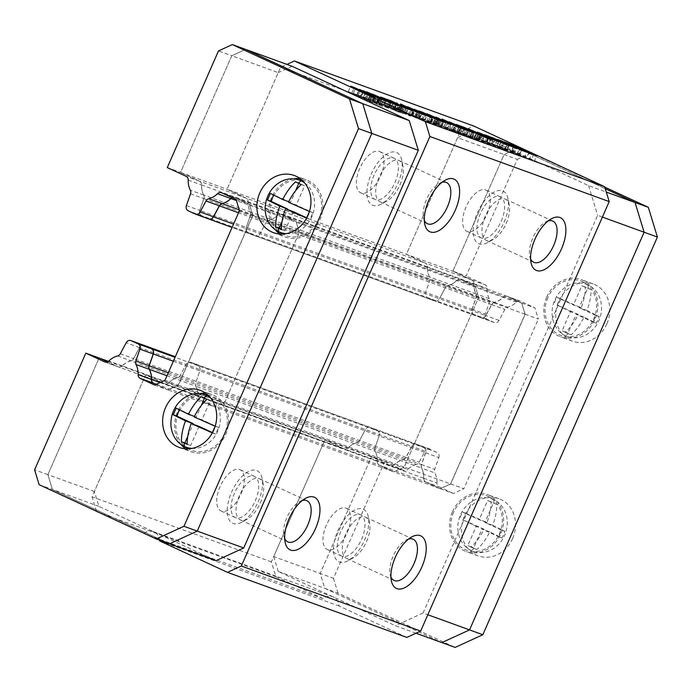 <?xml version="1.0" encoding="UTF-8"?>
<svg xmlns="http://www.w3.org/2000/svg" width="692" height="692" viewBox="0 0 692 692"><rect width="100%" height="100%" fill="white"/><g stroke="black" fill="none" stroke-linecap="round" stroke-linejoin="round"><path stroke-width="0.52" stroke-dasharray="3.46 2.59" d="M473.933 283.781A4.342 3.797 -70.1 0 0 471.823 279.992L452.862 271.203L227.045 189.271L246.006 198.059A4.342 3.797 109.9 0 1 248.117 201.856L427.44 266.913A4.342 3.797 -70.1 0 0 425.329 263.124A4.342 3.797 109.9 0 1 427.44 266.913L473.933 283.781A20.284 17.707 -70.1 0 0 476.053 293.875L429.559 277.008A20.284 17.707 109.9 0 1 427.44 266.913A20.284 17.707 -70.1 0 0 429.559 277.008A4.342 3.797 109.9 0 1 429.741 280.597L425.606 292.387A4.342 3.797 -70.1 0 0 427.448 297.603A4.342 3.797 109.9 0 1 425.606 292.387L429.741 280.597A4.342 3.797 -70.1 0 0 429.559 277.008L250.236 211.951A20.284 17.707 109.9 0 1 248.117 201.856A20.284 17.707 -70.1 0 0 250.236 211.951A4.342 3.797 109.9 0 1 250.417 215.541A4.342 3.797 -70.1 0 0 250.236 211.951L203.751 195.075A20.284 17.707 109.9 0 1 201.623 184.98L248.117 201.856A4.342 3.797 -70.1 0 0 246.006 198.059L227.045 189.271L180.551 172.403L231.759 55.749L278.253 72.617L227.045 189.271L280.58 67.314L286.938 64.399M108.41 361.371L145.579 374.856L164.54 383.645A4.342 3.797 -70.1 0 0 164.8 383.749A4.342 3.797 -70.1 0 0 168.71 382.754A20.284 17.707 109.9 0 1 177.472 377.711A4.342 3.797 -70.1 0 0 180.214 375.471A4.342 3.797 109.9 0 1 177.472 377.711L356.795 442.776A20.284 17.707 -70.1 0 0 348.033 447.819A4.342 3.797 109.9 0 1 344.123 448.814A4.342 3.797 -70.1 0 0 348.033 447.819A20.284 17.707 109.9 0 1 356.795 442.776A4.342 3.797 -70.1 0 0 359.537 440.536L365.393 429.55L359.537 440.536A4.342 3.797 109.9 0 1 356.795 442.776L403.289 459.644A20.284 17.707 -70.1 0 0 394.518 464.687A4.342 3.797 -70.1 0 1 390.617 465.681A4.342 3.797 -70.1 0 1 390.357 465.578L371.396 456.789L320.188 573.434L273.695 556.567L324.903 439.922L384.683 461.607L333.475 578.261L320.188 573.434L324.721 588.304L441.859 642.6L324.721 588.304L320.188 573.434L371.396 456.789L390.236 465.517A4.342 3.797 -70.1 0 0 390.504 465.629A4.342 3.797 -70.1 0 0 394.405 464.635A20.284 17.707 109.9 0 1 403.177 459.592A4.342 3.797 -70.1 0 0 405.91 457.351L411.775 446.366A4.342 3.797 109.9 0 1 416.532 444.221A4.342 3.797 109.9 0 1 416.8 444.325L423.703 447.534A4.342 3.797 109.9 0 1 425.545 452.75L421.411 464.531A4.342 3.797 -70.1 0 0 421.592 468.121A20.284 17.707 109.9 0 1 423.712 478.215A4.342 3.797 -70.1 0 0 425.822 482.013L440.19 488.673L450.57 483.907L525.055 314.237L521.656 303.087L507.288 296.427A4.342 3.797 -70.1 0 0 507.028 296.323A4.342 3.797 -70.1 0 0 503.119 297.309A20.284 17.707 109.9 0 1 494.356 302.361A4.342 3.797 -70.1 0 0 491.614 304.601L485.758 315.578A4.342 3.797 109.9 0 1 480.992 317.732A4.342 3.797 109.9 0 1 480.732 317.619L473.821 314.419A4.342 3.797 109.9 0 1 471.987 309.194L476.122 297.413A4.342 3.797 -70.1 0 0 475.94 293.823A20.284 17.707 109.9 0 1 473.821 283.729A4.342 3.797 -70.1 0 0 471.702 279.94L452.862 271.203L504.07 154.55L517.91 148.2L504.07 154.55L457.576 137.682L471.416 131.333L588.563 185.629L606.304 192.065M604.799 187.143L531.197 153.027L517.91 148.2L605.275 188.7L517.91 148.2L471.416 131.333M403.289 459.644A4.342 3.797 -70.1 0 0 406.022 457.403L411.887 446.418L365.393 429.55A4.342 3.797 109.9 0 1 370.159 427.405A4.342 3.797 109.9 0 1 370.419 427.509A4.342 3.797 -70.1 0 0 370.159 427.405A4.342 3.797 -70.1 0 0 365.393 429.55L186.07 364.485A4.342 3.797 109.9 0 1 190.836 362.34A4.342 3.797 -70.1 0 0 186.07 364.485L180.214 375.471L186.07 364.485L139.576 347.618A4.342 3.797 109.9 0 1 144.343 345.472A4.342 3.797 109.9 0 1 144.602 345.585M416.645 444.273L191.096 362.452A4.342 3.797 -70.1 0 0 190.836 362.34A4.342 3.797 109.9 0 1 191.096 362.452L198.007 365.653L191.096 362.452L370.419 427.509L377.33 430.718L370.419 427.509L416.913 444.385A4.342 3.797 -70.1 0 0 416.645 444.273A4.342 3.797 -70.1 0 0 411.887 446.418M416.913 444.385L423.824 447.586L377.33 430.718A4.342 3.797 109.9 0 1 379.164 435.934A4.342 3.797 -70.1 0 0 377.33 430.718L198.007 365.653A4.342 3.797 109.9 0 1 199.841 370.869A4.342 3.797 -70.1 0 0 198.007 365.653L175.059 357.323M173.337 361.259L199.841 370.869L195.706 382.659L199.841 370.869L379.164 435.934L375.038 447.715A4.342 3.797 -70.1 0 0 375.211 451.305A4.342 3.797 109.9 0 1 375.038 447.715L379.164 435.934L425.658 452.802A4.342 3.797 -70.1 0 0 423.824 447.586M425.658 452.802L421.523 464.591A4.342 3.797 -70.1 0 0 421.705 468.181L375.211 451.305A20.284 17.707 109.9 0 1 377.33 461.4A20.284 17.707 -70.1 0 0 375.211 451.305L195.888 386.248A20.284 17.707 109.9 0 1 198.007 396.343A20.284 17.707 -70.1 0 0 195.888 386.248A4.342 3.797 109.9 0 1 195.706 382.659A4.342 3.797 -70.1 0 0 195.888 386.248L166.971 375.756M160.034 382.564L198.007 396.343A4.342 3.797 -70.1 0 0 200.126 400.132A4.342 3.797 109.9 0 1 198.007 396.343L377.33 461.4A4.342 3.797 -70.1 0 0 379.45 465.197L393.809 471.858L379.45 465.197A4.342 3.797 109.9 0 1 377.33 461.4L423.824 478.276A20.284 17.707 -70.1 0 0 421.705 468.181M423.824 478.276A4.342 3.797 -70.1 0 0 425.935 482.064L440.302 488.725L450.682 483.967L525.167 314.289L521.768 303.139L507.4 296.479A4.342 3.797 -70.1 0 0 507.141 296.375A4.342 3.797 -70.1 0 0 503.24 297.37L456.746 280.502A20.284 17.707 109.9 0 1 447.975 285.545A20.284 17.707 -70.1 0 0 456.746 280.502A4.342 3.797 109.9 0 1 460.647 279.507A4.342 3.797 109.9 0 1 460.915 279.611L475.274 286.272L460.915 279.611A4.342 3.797 -70.1 0 0 460.647 279.507A4.342 3.797 -70.1 0 0 456.746 280.502L277.423 215.437A20.284 17.707 109.9 0 1 268.652 220.48A20.284 17.707 -70.1 0 0 277.423 215.437A4.342 3.797 109.9 0 1 281.324 214.442A4.342 3.797 -70.1 0 0 277.423 215.437L236.396 200.55M239.216 209.806L268.652 220.48A4.342 3.797 -70.1 0 0 265.918 222.72A4.342 3.797 109.9 0 1 268.652 220.48L447.975 285.545A4.342 3.797 -70.1 0 0 445.241 287.786L439.377 298.771L445.241 287.786A4.342 3.797 109.9 0 1 447.975 285.545L494.469 302.413A20.284 17.707 -70.1 0 0 503.24 297.37M494.469 302.413A4.342 3.797 -70.1 0 0 491.735 304.653L485.871 315.638L439.377 298.771A4.342 3.797 109.9 0 1 434.619 300.916A4.342 3.797 109.9 0 1 434.351 300.804A4.342 3.797 -70.1 0 0 434.619 300.916A4.342 3.797 -70.1 0 0 439.377 298.771L260.054 233.706A4.342 3.797 109.9 0 1 255.296 235.851A4.342 3.797 -70.1 0 0 260.054 233.706L265.918 222.72L260.054 233.706L233.55 224.087M480.845 317.671L473.933 314.471L248.125 232.538A4.342 3.797 109.9 0 1 246.283 227.322L250.417 215.541L246.283 227.322A4.342 3.797 -70.1 0 0 248.125 232.538L201.631 215.67L208.543 218.871L255.028 235.747A4.342 3.797 -70.1 0 0 255.296 235.851A4.342 3.797 109.9 0 1 255.028 235.747L248.125 232.538L255.028 235.747L434.351 300.804L427.448 297.603L434.351 300.804L480.845 317.671A4.342 3.797 -70.1 0 0 481.113 317.784A4.342 3.797 -70.1 0 0 485.871 315.638M203.751 195.075A4.342 3.797 109.9 0 1 203.924 198.665L199.789 210.454L472.1 309.255A4.342 3.797 -70.1 0 0 473.933 314.471M472.1 309.255L476.234 297.465A4.342 3.797 -70.1 0 0 476.053 293.875M525.167 314.289L478.674 297.422L404.197 467.1L450.682 483.967M415.996 633.215L395.374 625.732L278.227 571.436L338.007 593.122L455.146 647.418M602.395 217.089L597.629 215.359L423.054 613.034L427.829 614.764M208.69 218.931A4.342 3.797 109.9 0 1 208.422 218.819L201.519 215.619A4.342 3.797 109.9 0 1 199.677 210.394L203.811 198.613A4.342 3.797 -70.1 0 0 203.63 195.023A20.284 17.707 109.9 0 1 201.51 184.928A4.342 3.797 -70.1 0 0 199.4 181.14L180.551 172.403L199.512 181.192L425.329 263.124L406.368 254.336L457.576 137.682M252.865 215.489L299.351 232.356L295.951 221.206L299.351 232.356L478.674 297.422L475.274 286.272L295.951 221.206L281.592 214.555A4.342 3.797 -70.1 0 0 281.324 214.442A4.342 3.797 109.9 0 1 281.592 214.555L295.951 221.206L249.466 204.339L252.865 215.489L178.38 385.167L224.865 402.035L299.351 232.356L224.865 402.035L214.485 406.792L224.865 402.035L404.197 467.1L478.674 297.422L475.274 286.272L521.768 303.139M178.38 385.167L168 389.925L214.485 406.792L200.126 400.132L214.485 406.792L393.809 471.858L404.197 467.1L393.809 471.858L440.302 488.725M390.617 465.681L344.123 448.814A4.342 3.797 109.9 0 1 343.863 448.701A4.342 3.797 -70.1 0 0 344.123 448.814L164.8 383.749A4.342 3.797 109.9 0 1 164.54 383.645L145.579 374.856L94.371 491.51L98.904 506.371L216.051 560.667M406.827 637.418L338.985 605.976A11.591 10.12 -70.1 0 0 332.653 596.694A11.591 10.12 -70.1 0 0 323.069 598.597L275.9 576.739L271.368 561.869L324.903 439.922L343.863 448.701L118.047 366.777L107.528 361.899L117.934 366.717A4.342 3.797 -70.1 0 0 118.194 366.829A4.342 3.797 -70.1 0 0 122.103 365.834A20.284 17.707 109.9 0 1 130.866 360.792A4.342 3.797 -70.1 0 0 133.608 358.551L139.464 347.566A4.342 3.797 109.9 0 1 143.953 345.334M278.227 571.436L273.695 556.567M423.054 613.034L395.374 625.732M588.563 185.629L597.629 215.359M394.518 464.687L122.216 365.886A20.284 17.707 109.9 0 1 130.978 360.843L177.472 377.711A20.284 17.707 -70.1 0 0 168.71 382.754A4.342 3.797 109.9 0 1 164.8 383.749L118.315 366.881A4.342 3.797 109.9 0 1 118.047 366.777M292.093 66.268L278.253 72.617M94.371 491.51L47.886 474.643L52.419 489.503L169.557 543.8L52.419 489.503L98.904 506.371M39.133 484.685L52.419 489.503L47.886 474.643L99.094 357.989L47.886 474.643L34.6 469.816M122.216 365.886A4.342 3.797 109.9 0 1 118.315 366.881M245.608 49.4L231.759 55.749L245.608 49.4M199.512 181.192A4.342 3.797 109.9 0 1 201.623 184.98M201.631 215.67A4.342 3.797 109.9 0 1 199.789 210.454M232.218 197.687A4.342 3.797 109.9 0 1 234.83 197.575A4.342 3.797 109.9 0 1 235.098 197.678L249.466 204.339M168 389.925L156.046 384.389L167.879 389.873L178.259 385.115L252.744 215.437L249.345 204.287L234.986 197.627A4.342 3.797 -70.1 0 0 234.718 197.523A4.342 3.797 -70.1 0 0 232.105 197.635M139.576 347.618L133.72 358.603A4.342 3.797 109.9 0 1 130.978 360.843M452.456 511.769A30.422 26.555 109.9 0 1 486.952 494.356A30.422 26.555 109.9 0 1 500.688 534.129A30.422 26.555 109.9 0 1 466.2 551.55A30.422 26.555 109.9 0 1 452.456 511.769M512.642 538.462A30.422 26.555 -70.1 0 0 498.906 498.69A30.422 26.555 -70.1 0 0 464.41 516.111A30.422 26.555 -70.1 0 0 478.155 555.884A30.422 26.555 -70.1 0 0 512.642 538.462M546.723 297.024A30.422 26.555 109.9 0 1 581.219 279.603A30.422 26.555 109.9 0 1 594.956 319.384A30.422 26.555 109.9 0 1 560.468 336.805A30.422 26.555 109.9 0 1 546.723 297.024M606.91 323.718A30.422 26.555 -70.1 0 0 593.174 283.945A30.422 26.555 -70.1 0 0 558.678 301.366A30.422 26.555 -70.1 0 0 572.422 341.139A30.422 26.555 -70.1 0 0 606.91 323.718M452.862 271.203L504.07 154.55L517.348 159.368L466.148 276.022L452.862 271.203M521.656 303.087L534.933 307.905L520.574 301.245A4.342 3.797 -70.1 0 0 520.306 301.141A4.342 3.797 -70.1 0 0 516.405 302.136A20.284 17.707 109.9 0 1 507.643 307.179A4.342 3.797 -70.1 0 0 504.901 309.419L499.044 320.405A4.342 3.797 109.9 0 1 494.278 322.55A4.342 3.797 109.9 0 1 494.019 322.437L487.107 319.237A4.342 3.797 109.9 0 1 485.265 314.021L489.4 302.231A4.342 3.797 -70.1 0 0 489.218 298.641A20.284 17.707 109.9 0 1 487.099 288.547A4.342 3.797 -70.1 0 0 484.988 284.758L466.148 276.022M525.055 314.237L538.333 319.055L534.933 307.905M450.57 483.907L463.856 488.734L538.333 319.055M440.19 488.673L453.468 493.491L463.856 488.734M423.712 478.215L436.989 483.042A4.342 3.797 -70.1 0 0 439.109 486.831L453.468 493.491M436.989 483.042A20.284 17.707 -70.1 0 0 434.87 472.947L421.592 468.121M425.545 452.75L438.832 457.568L434.697 469.358A4.342 3.797 -70.1 0 0 434.87 472.947M438.832 457.568A4.342 3.797 -70.1 0 0 436.989 452.352L423.703 447.534M416.8 444.325L436.989 452.352M430.078 449.151A4.342 3.797 -70.1 0 0 429.818 449.039A4.342 3.797 -70.1 0 0 425.052 451.184L411.775 446.366M403.177 459.592L416.454 464.41A4.342 3.797 -70.1 0 0 419.196 462.169L425.052 451.184M416.454 464.41A20.284 17.707 -70.1 0 0 407.692 469.453L394.405 464.635M384.683 461.607L403.522 470.344A4.342 3.797 -70.1 0 0 403.791 470.448A4.342 3.797 -70.1 0 0 407.692 469.453M333.475 578.261L338.007 593.122M531.197 153.027L517.348 159.368M185.56 448.788A30.422 26.555 -70.1 0 0 191.234 451.781A30.422 26.555 -70.1 0 0 225.73 434.368A30.422 26.555 -70.1 0 0 211.986 394.587A30.422 26.555 -70.1 0 0 205.706 393.255M199.339 393.627A30.422 26.555 -70.1 0 0 177.498 412.008A30.422 26.555 -70.1 0 0 180.915 444.411M279.827 234.034A30.422 26.555 -70.1 0 0 285.502 237.036A30.422 26.555 -70.1 0 0 319.998 219.615A30.422 26.555 -70.1 0 0 306.253 179.842A30.422 26.555 -70.1 0 0 299.973 178.501M293.607 178.882A30.422 26.555 -70.1 0 0 271.757 197.263A30.422 26.555 -70.1 0 0 275.182 229.666M167.274 167.585L180.551 172.403L231.759 55.749L218.482 50.931M236.067 199.469L249.345 204.287M239.467 210.619L252.744 215.437M164.981 380.289L178.259 385.115M154.601 385.055L167.879 389.873M493.733 499.65A27.836 24.298 -70.1 0 0 460.483 514.891A27.836 24.298 -70.1 0 0 471.373 550.59A27.836 24.298 -70.1 0 0 476.753 552.259A27.836 24.298 -70.1 0 0 504.615 535.348A27.836 24.298 -70.1 0 0 495.507 500.576A27.836 24.298 -70.1 0 0 493.733 499.65A36.226 17.62 -65.1 0 1 493.993 503.145L491.009 501.778C491.13 508.136 489.772 515.073 486.943 522.581L465.915 513.274L463.009 519.908L484.037 529.207C480.395 536.421 476.131 542.303 471.226 546.844L476.97 549.509C481.874 544.967 486.139 539.094 489.78 531.871L502.055 538.004L504.961 531.378L492.687 525.245C495.515 517.737 496.865 510.8 496.752 504.433L493.993 503.145M453.606 512.305A28.977 25.293 -70.1 0 0 470.534 551.204A28.977 25.293 -70.1 0 0 499.546 533.593A28.977 25.293 -70.1 0 0 490.057 497.401A28.977 25.293 -70.1 0 0 453.606 512.305M504.961 531.378L501.536 530.133L498.629 536.758L502.055 538.004M489.78 531.871L481.978 529.043L498.629 536.758M476.97 549.509L473.536 548.263L481.978 529.043M471.226 546.844L467.792 545.599L473.536 548.263M484.037 529.207L476.234 526.378L467.792 545.599M463.009 519.908L476.234 526.378M465.915 513.274L462.49 512.037L459.583 518.663M486.943 522.581L479.141 519.753L462.49 512.037M491.009 501.778L487.583 500.532L479.141 519.753M487.583 500.532L496.752 504.433M492.687 525.245L484.884 522.417L493.318 503.188M501.536 530.133L484.884 522.417M588.001 284.905A27.836 24.298 -70.1 0 0 554.75 300.146A27.836 24.298 -70.1 0 0 565.641 335.845A27.836 24.298 -70.1 0 0 571.021 337.514A27.836 24.298 -70.1 0 0 598.883 320.604A27.836 24.298 -70.1 0 0 589.774 285.831A27.836 24.298 -70.1 0 0 588.001 284.905A36.226 17.62 -65.1 0 1 588.261 288.4L585.276 287.024C585.397 293.391 584.039 300.328 581.211 307.836L560.183 298.529L557.276 305.155L578.304 314.462C574.663 321.676 570.398 327.558 565.494 332.099L571.237 334.755C576.142 330.222 580.406 324.34 584.048 317.126L596.322 323.259L599.229 316.625L586.954 310.5C589.783 302.992 591.132 296.055 591.02 289.688L588.261 288.4M547.874 297.56A28.977 25.293 -70.1 0 0 564.802 336.45A28.977 25.293 -70.1 0 0 593.814 318.848A28.977 25.293 -70.1 0 0 584.325 282.656A28.977 25.293 -70.1 0 0 547.874 297.56M599.229 316.625L595.803 315.388L592.897 322.014L596.322 323.259M584.048 317.126L576.246 314.298L592.897 322.014M571.237 334.755L567.803 333.518L576.246 314.298M565.494 332.099L562.06 330.854L567.803 333.518M578.304 314.462L570.502 311.634L562.06 330.854M557.276 305.155L570.502 311.634M560.183 298.529L556.757 297.283L553.851 303.918M581.211 307.836L573.409 305.008L556.757 297.283M585.276 287.024L581.851 285.787L573.409 305.008M581.851 285.787L591.02 289.688M586.954 310.5L579.152 307.663L587.586 288.443M595.803 315.388L579.152 307.663M304.618 182.878A27.836 24.298 109.9 0 1 311.962 216.501A27.836 24.298 109.9 0 1 286.194 233.662M302.093 180.223A28.977 25.293 109.9 0 1 318.848 219.087A28.977 25.293 109.9 0 1 282.552 234.078M282.397 233.991A28.977 25.293 109.9 0 1 272.907 197.791A28.977 25.293 109.9 0 1 301.911 180.188M306.53 218.11L309.964 219.355L312.87 212.729L309.445 211.484M288.417 202.176L296.219 205.014L312.87 212.729M301.228 184.548L304.653 185.793L296.219 205.014M295.484 181.884L304.653 185.793M288.659 201.692L290.476 202.349L295.588 190.707M270.399 193.388L290.476 202.349M273.608 195.118L273.824 194.634M282.025 221.604L287.344 209.477M281.436 229.268L284.87 230.86L281.445 229.614M293.313 211.64L284.87 230.86M309.964 219.355L306.642 217.816M210.351 397.623A27.836 24.298 109.9 0 1 217.695 431.246A27.836 24.298 109.9 0 1 191.926 448.407M207.825 394.968A28.977 25.293 109.9 0 1 224.58 433.832A28.977 25.293 109.9 0 1 188.285 448.831M188.129 448.736A28.977 25.293 109.9 0 1 178.64 412.544A28.977 25.293 109.9 0 1 207.643 394.933M212.262 432.863L215.696 434.1L218.603 427.474L215.177 426.229M194.149 416.93L201.952 419.759L218.603 427.474M206.96 399.293L210.385 400.538L201.952 419.759M201.216 396.628L210.385 400.538M194.391 416.437L196.208 417.094L201.32 405.46M176.131 408.133L196.208 417.094M179.349 409.863L179.557 409.379M187.757 436.349L193.085 424.222M187.169 444.013L190.603 445.605L187.177 444.359M199.045 426.384L190.603 445.605M215.696 434.1L212.375 432.561M548.211 220.904A22.698 11.037 114.9 0 0 545.616 222.002A22.698 11.037 114.9 0 0 532.857 237.918A22.698 11.037 114.9 0 0 529.752 256.222A22.698 11.037 114.9 0 0 530.591 258.912M408.557 539.042A22.698 11.037 114.9 0 0 405.962 540.141A22.698 11.037 114.9 0 0 393.194 556.065A22.698 11.037 114.9 0 0 390.098 574.369A22.698 11.037 114.9 0 0 390.937 577.059M441.946 182.342A22.698 11.037 114.9 0 0 439.351 183.441A22.698 11.037 114.9 0 0 426.583 199.365A22.698 11.037 114.9 0 0 423.487 217.669A22.698 11.037 114.9 0 0 424.326 220.359M302.292 500.489A22.698 11.037 114.9 0 0 299.697 501.588A22.698 11.037 114.9 0 0 286.929 517.504A22.698 11.037 114.9 0 0 283.832 535.807A22.698 11.037 114.9 0 0 284.672 538.497M506.189 223.464A22.698 11.037 114.9 0 0 509.286 205.161A22.698 11.037 114.9 0 0 505.333 199.097A22.698 11.037 114.9 0 0 485.377 215.913A22.698 11.037 114.9 0 0 486.242 240.288A22.698 11.037 114.9 0 0 493.431 239.38A22.698 11.037 114.9 0 0 506.189 223.464M366.535 541.611A22.698 11.037 114.9 0 0 369.632 523.308A22.698 11.037 114.9 0 0 365.679 517.235A22.698 11.037 114.9 0 0 345.723 534.06A22.698 11.037 114.9 0 0 346.58 558.427A22.698 11.037 114.9 0 0 353.776 557.527A22.698 11.037 114.9 0 0 366.535 541.611M399.924 184.911A22.698 11.037 114.9 0 0 403.021 166.608A22.698 11.037 114.9 0 0 399.068 160.535A22.698 11.037 114.9 0 0 379.112 177.36A22.698 11.037 114.9 0 0 379.969 201.727A22.698 11.037 114.9 0 0 387.165 200.827A22.698 11.037 114.9 0 0 399.924 184.911M260.27 503.049A22.698 11.037 114.9 0 0 263.367 484.746A22.698 11.037 114.9 0 0 259.413 478.682A22.698 11.037 114.9 0 0 239.458 495.498A22.698 11.037 114.9 0 0 240.314 519.874A22.698 11.037 114.9 0 0 247.511 518.974A22.698 11.037 114.9 0 0 260.27 503.049M504.096 222.201A28.977 14.091 114.9 0 0 508.049 198.846A28.977 14.091 114.9 0 0 495.187 191.563A28.977 14.091 114.9 0 0 477.532 212.565A28.977 14.091 114.9 0 0 474.167 238.152A28.977 14.091 114.9 0 0 487.808 242.52A28.977 14.091 114.9 0 0 504.096 222.201M364.442 540.348A28.977 14.091 114.9 0 0 368.395 516.985A28.977 14.091 114.9 0 0 355.532 509.701A28.977 14.091 114.9 0 0 337.869 530.712A28.977 14.091 114.9 0 0 334.504 556.29A28.977 14.091 114.9 0 0 348.154 560.667A28.977 14.091 114.9 0 0 364.442 540.348M397.831 183.648A28.977 14.091 114.9 0 0 401.784 160.285A28.977 14.091 114.9 0 0 388.921 153.001A28.977 14.091 114.9 0 0 371.267 174.012A28.977 14.091 114.9 0 0 367.893 199.59A28.977 14.091 114.9 0 0 381.543 203.967A28.977 14.091 114.9 0 0 397.831 183.648M258.177 501.795A28.977 14.091 114.9 0 0 262.13 478.432A28.977 14.091 114.9 0 0 249.258 471.148A28.977 14.091 114.9 0 0 231.604 492.15A28.977 14.091 114.9 0 0 228.239 517.737A28.977 14.091 114.9 0 0 241.88 522.105A28.977 14.091 114.9 0 0 258.177 501.795M486.865 214.503A22.698 11.037 114.9 0 0 486 190.136A22.698 11.037 114.9 0 0 466.045 206.951A22.698 11.037 114.9 0 0 466.91 231.327A22.698 11.037 114.9 0 0 486.865 214.503M501.216 221.163A22.698 11.037 114.9 0 0 500.359 196.787A22.698 11.037 114.9 0 0 480.404 213.612A22.698 11.037 114.9 0 0 481.269 237.979A22.698 11.037 114.9 0 0 501.216 221.163M347.211 532.65A22.698 11.037 114.9 0 0 346.346 508.283A22.698 11.037 114.9 0 0 326.39 525.098A22.698 11.037 114.9 0 0 327.255 549.474A22.698 11.037 114.9 0 0 347.211 532.65M361.561 539.302A22.698 11.037 114.9 0 0 360.705 514.934A22.698 11.037 114.9 0 0 340.749 531.75A22.698 11.037 114.9 0 0 341.614 556.126A22.698 11.037 114.9 0 0 361.561 539.302M380.6 175.95A22.698 11.037 114.9 0 0 379.735 151.583A22.698 11.037 114.9 0 0 359.779 168.398A22.698 11.037 114.9 0 0 360.644 192.774A22.698 11.037 114.9 0 0 380.6 175.95M394.95 182.601A22.698 11.037 114.9 0 0 394.094 158.234A22.698 11.037 114.9 0 0 374.138 175.05A22.698 11.037 114.9 0 0 375.003 199.426A22.698 11.037 114.9 0 0 394.95 182.601M240.946 494.097A22.698 11.037 114.9 0 0 240.081 469.721A22.698 11.037 114.9 0 0 220.125 486.545A22.698 11.037 114.9 0 0 220.99 510.912A22.698 11.037 114.9 0 0 240.946 494.097M255.296 500.748A22.698 11.037 114.9 0 0 254.44 476.373A22.698 11.037 114.9 0 0 234.484 493.197A22.698 11.037 114.9 0 0 235.341 517.564A22.698 11.037 114.9 0 0 255.296 500.748M471.823 279.992L425.329 263.124L406.368 254.336L459.903 132.38L473.752 126.03M96.448 511.25L92.045 496.813L145.579 374.856L324.903 439.922L343.863 448.701L390.357 465.578M144.04 533.307A11.591 10.12 109.9 0 1 153.33 531.629A11.591 10.12 109.9 0 1 159.601 540.184M271.368 561.869L92.045 496.813M323.069 598.597L147.361 534.847M96.577 511.673L275.9 576.739M159.662 540.91L338.985 605.976M280.58 67.314L459.903 132.38M480.161 139.819L472.247 136.436L480.161 139.819L482.488 134.516M477.368 138.807L479.694 133.504M472.247 136.436L474.574 131.134M475.032 137.448L477.255 132.38M521.543 150.302L519.303 155.406L501.925 147.206L504.252 141.903M501.925 147.206L505.843 148.624L508.014 143.677M505.843 148.624L517.149 153.788L519.407 148.65M517.149 153.788L507.504 149.23L509.831 143.927M507.504 149.23L511.596 150.718L513.767 145.778M511.596 150.718L534.311 161.08L536.637 155.778M534.311 161.08L531.248 159.973L533.584 154.671M531.248 159.973L517.85 153.858L520.012 148.927M517.85 153.858L529.389 159.29L531.716 153.987M529.389 159.29L526.335 158.183L528.662 152.88M526.335 158.183L513.135 152.154L515.341 147.136M513.135 152.154L524.597 157.551L526.923 152.249M524.597 157.551L518.697 155.415L521.033 150.112M518.697 155.415L500.584 147.595L512.045 153.001L506.146 150.865L508.473 145.562M506.146 150.865L492.747 144.749L494.91 139.819M492.747 144.749L504.286 150.181L506.613 144.879M504.286 150.181L501.233 149.074L503.56 143.772M501.233 149.074L488.033 143.045L490.239 138.028M488.033 143.045L499.486 148.443L501.821 143.14M499.486 148.443L496.311 147.292L498.638 141.99M496.311 147.292L476.823 138.097L479.149 132.795M476.823 138.097L480.741 139.516L482.912 134.568M480.741 139.516L492.047 144.68L494.304 139.542M492.047 144.68L482.402 140.121L484.729 134.819M512.045 153.001L514.372 147.699M482.402 140.121L486.493 141.609L488.656 136.67M486.493 141.609L506.752 150.847L489.374 142.647L491.701 137.345M508.992 145.744L506.752 150.847M505.298 149.308L507.461 144.377M516.837 154.74L519.164 149.437M513.784 153.633L516.111 148.33M500.584 147.595L502.79 142.578M489.374 142.647L493.292 144.074L495.463 139.127M493.292 144.074L504.598 149.23L506.855 144.1M504.598 149.23L494.953 144.671L497.28 139.369M494.953 144.671L499.044 146.159L501.216 141.229M499.044 146.159L519.303 155.406M373.057 102.572L367.435 100.565L348.301 91.465L373.057 102.572L375.384 97.269M369.398 101.248L371.725 95.946M366.405 99.856L368.654 94.743M370.22 95.384L367.893 100.686L367.435 100.565L369.762 95.262M363.3 92.105L360.973 97.408L359.901 97.07L362.227 91.768M348.301 91.465L350.628 86.163M351.96 92.789L354.148 87.797M378.29 104.466L353.353 93.299L378.29 104.466L380.617 99.164M374.45 103.082L376.785 97.78M353.353 93.299L355.679 87.996M357.184 94.692L359.373 89.709M382.814 106.568L375.661 103.636L382.814 106.568L385.141 101.266M378.974 105.175L381.301 99.873M375.661 103.636L377.988 98.333M379.493 105.028L381.699 100.011M366.146 98.454L358.231 95.072L366.146 98.454L368.473 93.152M363.361 97.442L365.687 92.14M358.231 95.072L360.558 89.77M361.025 96.084L363.248 91.015M376.24 103.03L368.196 99.319C363.767 97.269 362.85 96.716 365.445 97.659L385.098 106.343C389.319 108.307 390.115 108.8 387.485 107.84L376.24 103.03L378.567 97.728M379.553 104.233L381.759 99.198M380.773 104.795L382.987 99.752M386.274 100.876L383.948 106.179L385.98 101.032M382.961 105.686L385.288 100.383M372.201 101.127L374.528 95.825M368.196 99.319L370.523 94.017M366.267 91.898L363.94 97.2L365.445 97.659L367.634 92.659M377.451 102.797L379.778 97.494M374.311 101.663L376.638 96.361M371.483 94.077L369.156 99.38L371.768 94.164M370.471 100.02L372.677 95.003M372.555 100.971L374.77 95.928M376.889 102.762L379.095 97.736M385.098 106.343L387.209 101.534M391.369 103.004L389.042 108.307L387.485 107.84L389.812 102.537M399.128 112.303L370.263 99.432L399.128 112.303L401.464 107.001M395.469 110.98L397.796 105.677M392.156 109.44L394.483 104.137M390.937 108.999L393.264 103.696M387.615 107.459L389.951 102.156M388.843 107.9L391.118 102.701M373.576 100.971L375.903 95.669M370.263 99.432L372.59 94.129M392.502 109.232L394.691 104.233M393.194 109.483L395.366 104.544M396.516 111.023L398.843 105.72M395.815 110.772L398.021 105.755M403.22 113.514L397.589 111.507L378.455 102.407L403.22 113.514L405.547 108.212M399.561 112.19L401.888 106.888M396.568 110.798L398.808 105.686M400.383 106.326L398.056 111.628L397.589 111.507L399.924 106.205M393.454 103.047L391.127 108.35L390.054 108.013L392.381 102.71M378.455 102.407L380.782 97.105M382.114 103.731L384.311 98.74M403.566 113.047L406.057 113.869C410.693 116.014 411.671 116.611 409.007 115.642L383.515 104.241L396.473 109.422L405.599 114.042L403.566 113.047L405.893 107.744M401.351 112.017L403.678 106.715M404.664 113.22L406.87 108.194M406.057 113.869L408.15 109.111M412.83 110.798L410.503 116.1L409.007 115.642L411.333 110.339M383.515 104.241L385.842 98.939M387.174 105.573L389.362 100.574M391.188 101.032L388.93 106.179L391.3 101.465M403.522 106.421L400.919 111.732L402.9 106.43M402.303 112.58L404.509 107.554M408.142 108.808L405.815 114.111L407.822 108.973M393.393 102.018L391.067 107.321L397.243 110.236L390.859 107.251L393.186 101.949M392.857 108.203L395.046 103.203M397.243 110.236L399.44 105.236M394.336 108.765L396.663 103.463M422.397 120.469L408.159 114.716L394.622 107.969L422.397 120.469L424.724 115.166M418.677 119.119L421.004 113.817M416.818 118.254L419.067 113.151L416.818 118.254M396.637 102.874L394.31 108.177L395.037 108.393L397.295 103.264M399.543 110.253L401.697 105.34M394.622 107.969L396.948 102.667M398.281 109.293L400.469 104.302M402.727 105.4L400.4 110.703L414.88 117.415L400.236 110.651L402.562 105.348M417.094 112.372L415.044 117.458L417.371 112.156M403.825 112.234L406.152 106.931M412.622 116.308L414.949 111.005M431.747 117.657L429.421 122.96L411.256 115.183C405.434 112.519 403.782 111.62 406.299 112.476L424.594 120.546C429.464 122.795 430.614 123.461 428.045 122.553L430.372 117.251M415.78 117.285L418.106 111.983M419.265 118.548L421.471 113.523M421.644 119.655L423.867 114.595M424.594 120.546L426.549 115.746M412.631 115.365L414.958 110.063M411.922 108.748L409.75 114.094L412.077 108.791M412.008 115.201L414.24 110.123M414.569 116.386L416.895 111.083M411.256 115.183L413.582 109.881M407.242 106.758L404.906 112.061L406.299 112.476L408.488 107.476M441.392 127.363L411.93 114.552L433.875 124.3L420.295 117.588L441.392 127.363L443.719 122.06M437.733 126.039L440.06 120.737M435.848 125.165L438.097 120.053L435.848 125.165M411.93 114.552L414.257 109.249M415.589 115.875L417.778 110.884M436.358 119.05L434.031 124.352L436.081 119.258M416.636 116.256L418.963 110.954M420.295 117.588L422.492 112.588M450.752 124.551L448.425 129.854L430.26 122.077C424.438 119.413 422.786 118.514 425.295 119.37L443.598 127.44C448.468 129.689 449.618 130.355 447.049 129.447L449.376 124.145M434.775 124.179L437.102 118.877M438.261 125.442L440.467 120.417M440.648 126.55L442.871 121.489M445.804 122.475L443.477 127.778L445.553 122.64M431.635 122.259L433.962 116.957M430.926 115.642L428.599 120.944L431.073 115.685M431.012 122.095L433.244 117.017M433.573 123.28L435.899 117.977M430.26 122.077L432.587 116.775M426.237 113.652L423.911 118.955L425.295 119.37L427.492 114.379M443.598 127.44L445.786 122.458M438.494 124.707L430.58 121.316L438.494 124.707L440.821 119.405M435.7 123.695L438.036 118.393M430.58 121.316L432.907 116.014M433.365 122.328L435.597 117.259M463.882 135.528L449.644 129.767L436.107 123.02L463.882 135.528L466.209 130.226M460.163 134.179L462.49 128.876M460.517 128.184L458.191 133.487L460.552 128.202M438.123 117.934L435.796 123.237L436.531 123.444L438.78 118.315M441.038 125.304L443.191 120.399M436.107 123.02L438.434 117.718M439.766 124.352L441.963 119.353M444.221 120.451L441.894 125.754L456.365 132.466L441.73 125.702L444.056 120.399M458.58 127.423L456.53 132.518L458.857 127.216M445.319 127.285L447.646 121.982M454.108 131.368L456.435 126.065M473.622 132.855L471.295 138.158L452.715 130.208C446.937 127.562 445.38 126.697 448.027 127.613L465.759 135.407C471.062 137.855 472.437 138.625 469.877 137.734L472.212 132.431M448.883 121.87L446.556 127.172L448.027 127.613L450.215 122.631M454.004 124.006L451.677 129.309L466.14 136.013L451.513 129.257L453.848 123.955M468.372 130.926L466.296 136.056L468.622 130.753M463.147 134.672L465.361 129.638M464.194 135.052L466.52 129.75M487.929 144.706L453.762 129.733L475.819 139.525L462.308 132.829L487.929 144.706L490.256 139.403M484.27 143.374L486.597 138.071M480.144 135.312L477.817 140.614L478.492 140.701L480.767 135.52M453.762 129.733L456.097 124.43M457.429 131.056L459.618 126.065M478.31 134.274L475.984 139.576L478.034 134.482M458.649 131.497L460.976 126.204M462.308 132.829L464.496 127.83M477.869 139.905L469.825 136.194C465.396 134.144 464.479 133.591 467.074 134.533L486.736 143.218C490.957 145.182 491.744 145.675 489.114 144.715L477.869 139.905L480.196 134.603M481.182 141.107L483.388 136.073M482.411 141.67L484.616 136.627M487.903 137.751L485.576 143.054L487.618 137.907M484.59 142.561L486.917 137.258M473.83 138.002L476.157 132.7M469.825 136.194L472.152 130.892M467.896 128.773L465.569 134.075L467.074 134.533L469.271 129.534M479.08 139.672L481.407 134.369M475.949 138.538L478.276 133.236M473.112 130.952L470.785 136.255L473.406 131.039M472.108 136.895L474.314 131.878M474.184 137.846L476.399 132.803M478.518 139.637L480.724 134.611M486.736 143.218L488.846 138.409M493.007 139.879L490.68 145.182L489.114 144.715L491.441 139.412M507.4 296.479L235.098 197.678M156.349 384.25L425.935 482.064M406.022 457.403L133.72 358.603M203.924 198.665L476.234 297.465M491.735 304.653L238.515 212.781M168.303 372.711L421.523 464.591M471.702 279.94L484.988 284.758M473.821 283.729L487.099 288.547M489.218 298.641L475.94 293.823M476.122 297.413L489.4 302.231M471.987 309.194L485.265 314.021M487.107 319.237L473.821 314.419M480.732 317.619L494.019 322.437M499.044 320.405L485.758 315.578M491.614 304.601L504.901 309.419M494.356 302.361L507.643 307.179M516.405 302.136L503.119 297.309M507.288 296.427L520.574 301.245M425.822 482.013L439.109 486.831M421.411 464.531L434.697 469.358M405.91 457.351L419.196 462.169M390.236 465.517L403.522 470.344M188.233 180.11L201.51 184.928M199.4 181.14L186.113 176.313M203.63 195.023L190.352 190.205M190.525 193.795L203.811 198.613M186.399 205.576L199.677 210.394M201.519 215.619L188.233 210.8M195.144 214.001L208.422 218.819M221.7 192.809L234.986 197.627M139.464 347.566L126.178 342.748M120.322 353.733L133.608 358.551M117.588 355.965L130.866 360.792M122.103 365.834L108.817 361.016M105.184 362.098L117.934 366.717M471.373 550.59A36.226 17.62 114.9 0 0 474.21 548.22M565.641 335.845A36.226 17.62 114.9 0 0 568.478 333.466M511.734 151.228L514.061 145.925M486.632 142.12L488.959 136.817M499.183 146.669L501.51 141.367M356.518 95.271L358.845 89.969M377.477 103.601L379.804 98.299M376.855 103.073L379.181 97.771M376.431 102.329L378.714 97.114M372.927 101.015L375.254 95.712M377.538 102.667L379.865 97.364M371.812 99.994L374.087 94.821M381.828 104.284L384.017 99.285M386.672 106.213L388.999 100.911M394.059 109.128L396.386 103.826M396.473 109.422L398.678 104.414M398.203 110.227L400.236 105.608M400.919 111.732L403.246 106.43M408.159 114.716L410.486 109.414M399.327 110.625L401.663 105.322M402.476 111.715L404.673 106.715M411.576 115.927L413.773 110.928M422.639 120.01L424.966 114.708M418.643 117.787L420.84 112.787M426.661 121.377L428.988 116.074M430.234 122.666L432.431 117.657M430.926 122.882L433.253 117.579M441.643 126.904L443.97 121.602M437.647 124.681L439.835 119.681M449.644 129.767L451.971 124.465M440.821 125.676L443.148 120.373M443.97 126.766L446.158 121.775M453.061 130.987L455.258 125.979M457.844 132.587L460.171 127.285M452.715 130.208L455.042 124.906M460.388 132.925L462.585 127.925M465.759 135.407L467.948 130.416M453.355 130.139L455.552 125.14M454.618 130.615L456.945 125.313M468.259 136.454L470.595 131.151M472.307 137.959L474.504 132.95M473.735 138.495L476.061 133.193M479.115 140.476L481.442 135.174M478.492 139.948L480.819 134.646M478.06 139.204L480.352 133.989M474.556 137.89L476.883 132.587M507.141 296.375L234.83 197.575M481.113 317.784L232.079 227.426M498.906 498.69L486.952 494.356M593.174 283.945L581.219 279.603M494.278 322.55L480.992 317.732M520.306 301.141L507.028 296.323M429.818 449.039L416.532 444.221M403.791 470.448L390.504 465.629M478.155 555.884L466.2 551.55M572.422 341.139L560.468 336.805M200.031 390.253L211.986 394.587M294.299 175.508L306.253 179.842M234.718 197.523L221.44 192.705M118.194 366.829L104.916 362.011M179.28 447.447L191.234 451.781M273.548 232.702L285.502 237.036M476.753 552.259L470.534 551.204M495.507 500.576L490.057 497.401M571.021 337.514L564.802 336.45M589.774 285.831L584.325 282.656M545.616 222.002L551.239 218.862M405.962 540.141L411.584 537.009M439.351 183.441L444.973 180.309M299.697 501.588L305.319 498.448M552.804 221.103L505.333 199.097M413.15 539.241L365.679 517.235M446.539 182.541L399.068 160.535M306.885 500.688L259.413 478.682M509.286 205.161L508.049 198.846M369.632 523.308L368.395 516.985M403.021 166.608L401.784 160.285M263.367 484.746L262.13 478.432M500.359 196.787L486 190.136M360.705 514.934L346.346 508.283M394.094 158.234L379.735 151.583M254.44 476.373L240.081 469.721M529.752 256.222L530.998 262.536M390.098 574.369L391.343 580.683M423.487 217.669L424.732 223.983M283.832 535.807L285.078 542.13M533.714 262.294L486.242 240.288M394.059 580.432L346.58 558.427M427.448 223.732L379.969 201.727M287.794 541.879L240.314 519.874M332.653 596.694L153.33 531.629M493.431 239.38L487.808 242.52M353.776 557.527L348.154 560.667M387.165 200.827L381.543 203.967M247.511 518.974L241.88 522.105M481.269 237.979L466.91 231.327M341.614 556.126L327.255 549.474M375.003 199.426L360.644 192.774M235.341 517.564L220.99 510.912M390.591 100.677L388.264 105.98M419.75 113.341L417.423 118.643M438.858 120.278L436.531 125.581M461.235 128.392L458.908 133.694M481.009 135.554L478.682 140.857"/><path stroke-width="1.04" d="M657.4 237.045L644.114 232.227L469.548 629.902L441.859 642.6L455.146 647.418L482.834 634.72L657.4 237.045L648.335 207.315L635.048 202.496L605.275 188.7L635.048 202.496L644.114 232.227L635.048 202.496L606.304 192.065M415.996 633.215L441.859 642.6L469.548 629.902L427.829 614.764M482.834 634.72L469.548 629.902L644.114 232.227L602.395 217.089M409.24 120.564L292.093 66.268L245.608 49.4L362.746 103.696L409.24 120.564L418.305 150.294L371.812 133.426L197.237 531.101L243.731 547.969L418.305 150.294M143.953 345.334A4.342 3.797 109.9 0 1 144.23 345.42A4.342 3.797 109.9 0 1 144.49 345.524L151.401 348.733A4.342 3.797 109.9 0 1 153.235 353.949L149.1 365.731A4.342 3.797 -70.1 0 0 149.282 369.32L136.004 364.502A20.284 17.707 109.9 0 1 138.123 374.597A4.342 3.797 109.9 0 0 140.234 378.394L154.601 385.055L164.981 380.289L239.467 210.619L236.067 199.469L221.7 192.809A4.342 3.797 -70.1 0 0 221.44 192.705A4.342 3.797 -70.1 0 0 217.53 193.691A20.284 17.707 109.9 0 1 208.768 198.742A4.342 3.797 -70.1 0 0 206.026 200.983L200.17 211.96A4.342 3.797 109.9 0 1 195.404 214.113A4.342 3.797 109.9 0 1 195.144 214.001L188.233 210.8A4.342 3.797 109.9 0 1 186.399 205.576L190.525 193.795A4.342 3.797 -70.1 0 0 190.352 190.205A20.284 17.707 109.9 0 1 188.233 180.11A4.342 3.797 -70.1 0 0 186.113 176.313L167.274 167.585L218.482 50.931L232.322 44.582L245.608 49.4L362.746 103.696L349.46 98.878L358.525 128.608L371.812 133.426L362.746 103.696L371.812 133.426L197.237 531.101L183.96 526.283L156.271 538.973L169.557 543.8L197.237 531.101L169.557 543.8L216.051 560.667L243.731 547.969M144.23 345.42L130.944 340.602A4.342 3.797 109.9 0 0 126.178 342.748L120.322 353.733A4.342 3.797 109.9 0 1 117.588 355.965A20.284 17.707 109.9 0 0 108.817 361.016A4.342 3.797 109.9 0 1 104.916 362.011A4.342 3.797 109.9 0 1 104.648 361.899L85.808 353.162L99.094 357.989L107.528 361.899L99.094 357.989L108.41 361.371M233.55 224.087L213.569 216.838A4.342 3.797 109.9 0 1 208.802 218.983A4.342 3.797 109.9 0 1 208.552 218.88M213.569 216.838L219.425 205.853A4.342 3.797 109.9 0 1 222.167 203.612L239.216 209.806M236.396 200.55L230.929 198.569A20.284 17.707 109.9 0 1 222.167 203.612M230.929 198.569A4.342 3.797 109.9 0 1 232.218 197.687M149.282 369.32A20.284 17.707 109.9 0 1 151.401 379.415A4.342 3.797 -70.1 0 0 153.52 383.212L153.633 383.264A4.342 3.797 109.9 0 1 151.522 379.476L160.034 382.564M166.971 375.756L149.403 369.381A20.284 17.707 109.9 0 1 151.522 379.476M149.403 369.381A4.342 3.797 109.9 0 1 149.221 365.791L153.356 354.001L173.337 361.259M175.059 357.323L151.513 348.785A4.342 3.797 109.9 0 1 153.356 354.001M151.513 348.785L144.602 345.585L175.327 356.726L144.472 345.524M648.335 207.315L604.799 187.143M205.706 393.255A30.422 26.555 -70.1 0 0 199.339 393.627M213.776 430.026A30.422 26.555 -70.1 0 0 200.031 390.253A30.422 26.555 -70.1 0 0 165.535 407.675A30.422 26.555 -70.1 0 0 179.28 447.447A30.422 26.555 -70.1 0 0 213.776 430.026M299.973 178.501A30.422 26.555 -70.1 0 0 293.607 178.882M308.044 215.281A30.422 26.555 -70.1 0 0 294.299 175.508A30.422 26.555 -70.1 0 0 259.803 192.921A30.422 26.555 -70.1 0 0 273.548 232.702A30.422 26.555 -70.1 0 0 308.044 215.281M232.105 197.635A4.342 3.797 -70.1 0 0 230.817 198.517A20.284 17.707 109.9 0 1 222.045 203.56A4.342 3.797 -70.1 0 0 219.312 205.801L213.447 216.786A4.342 3.797 109.9 0 1 208.69 218.931L195.404 214.113M136.004 364.502A4.342 3.797 109.9 0 1 135.822 360.913L139.957 349.131L153.235 353.949M151.401 348.733L138.115 343.907A4.342 3.797 109.9 0 1 139.957 349.131M138.115 343.907L131.203 340.706L144.49 345.524M156.271 538.973L39.133 484.685L34.6 469.816L85.808 353.162M358.525 128.608L183.96 526.283M232.322 44.582L349.46 98.878M180.915 444.411A30.422 26.555 -70.1 0 0 185.56 448.788M275.182 229.666A30.422 26.555 -70.1 0 0 279.827 234.034M295.484 181.884L301.228 184.548C296.323 189.08 292.05 194.962 288.417 202.176L309.445 211.484L306.53 218.11L285.511 208.811C282.682 216.319 281.324 223.248 281.445 229.614L275.701 226.959C275.58 220.592 276.938 213.655 279.767 206.147L267.484 200.014L270.399 193.388L282.673 199.521C286.315 192.307 290.579 186.425 295.484 181.884M286.194 233.662A27.836 24.298 109.9 0 1 278.72 231.742A27.836 24.298 109.9 0 1 276.947 230.817A27.836 24.298 109.9 0 1 267.839 196.044A27.836 24.298 109.9 0 1 295.7 179.133A27.836 24.298 109.9 0 1 301.081 180.802A27.836 24.298 109.9 0 1 304.618 182.878M282.552 234.078A28.977 25.293 109.9 0 1 282.397 233.991L276.947 230.817M295.7 179.133L301.911 180.188A28.977 25.293 109.9 0 1 302.093 180.223M295.588 190.707L298.788 183.423M282.673 199.521L288.659 201.692M267.484 200.014L270.918 201.26L273.608 195.118M279.767 206.147L287.569 208.975L270.918 201.26M275.701 226.959L279.127 228.196L282.025 221.604M287.344 209.477L287.569 208.975M279.127 228.196L281.436 229.268M285.511 208.811L293.313 211.64L306.642 217.816M201.216 396.628L206.96 399.293C202.055 403.834 197.782 409.707 194.149 416.93L215.177 426.229L212.262 432.863L191.243 423.556C188.414 431.064 187.056 438.001 187.177 444.359L181.434 441.704C181.313 435.337 182.671 428.4 185.499 420.892L173.216 414.759L176.131 408.133L188.406 414.266C192.047 407.052 196.312 401.17 201.216 396.628M191.926 448.407A27.836 24.298 109.9 0 1 184.453 446.487A27.836 24.298 109.9 0 1 182.679 445.562A27.836 24.298 109.9 0 1 173.571 410.788A27.836 24.298 109.9 0 1 201.433 393.878A27.836 24.298 109.9 0 1 206.813 395.547A27.836 24.298 109.9 0 1 210.351 397.623M188.285 448.831A28.977 25.293 109.9 0 1 188.129 448.736L182.679 445.562M201.433 393.878L207.643 394.933A28.977 25.293 109.9 0 1 207.825 394.968M201.32 405.46L204.521 398.168M188.406 414.266L194.391 416.437M173.216 414.759L176.65 416.004L179.349 409.863M185.499 420.892L193.302 423.72L176.65 416.004M181.434 441.704L184.859 442.949L187.757 436.349M193.085 424.222L193.302 423.72M184.859 442.949L187.169 444.013M191.243 423.556L199.045 426.384L212.375 432.561M534.951 239.181A28.977 14.091 -65.1 0 1 551.239 218.862A28.977 14.091 -65.1 0 1 564.88 223.239A28.977 14.091 -65.1 0 1 561.515 248.817A28.977 14.091 -65.1 0 1 543.86 269.828A28.977 14.091 -65.1 0 1 530.998 262.536A28.977 14.091 -65.1 0 1 534.951 239.181M530.591 258.912A22.698 11.037 114.9 0 0 533.714 262.294A22.698 11.037 114.9 0 0 553.669 245.47A22.698 11.037 114.9 0 0 552.804 221.103A22.698 11.037 114.9 0 0 548.211 220.904M395.296 557.319A28.977 14.091 -65.1 0 1 411.584 537.009A28.977 14.091 -65.1 0 1 425.225 541.378A28.977 14.091 -65.1 0 1 421.861 566.964A28.977 14.091 -65.1 0 1 404.206 587.966A28.977 14.091 -65.1 0 1 391.343 580.683A28.977 14.091 -65.1 0 1 395.296 557.319M390.937 577.059A22.698 11.037 114.9 0 0 394.059 580.432A22.698 11.037 114.9 0 0 414.015 563.617A22.698 11.037 114.9 0 0 413.15 539.241A22.698 11.037 114.9 0 0 408.557 539.042M428.685 200.628A28.977 14.091 -65.1 0 1 444.973 180.309A28.977 14.091 -65.1 0 1 458.614 184.678A28.977 14.091 -65.1 0 1 455.249 210.264A28.977 14.091 -65.1 0 1 437.595 231.266A28.977 14.091 -65.1 0 1 424.732 223.983A28.977 14.091 -65.1 0 1 428.685 200.628M424.326 220.359A22.698 11.037 114.9 0 0 427.448 223.732A22.698 11.037 114.9 0 0 447.404 206.917A22.698 11.037 114.9 0 0 446.539 182.541A22.698 11.037 114.9 0 0 441.946 182.342M289.031 518.766A28.977 14.091 -65.1 0 1 305.319 498.448A28.977 14.091 -65.1 0 1 318.96 502.824A28.977 14.091 -65.1 0 1 315.595 528.403A28.977 14.091 -65.1 0 1 297.941 549.413A28.977 14.091 -65.1 0 1 285.078 542.13A28.977 14.091 -65.1 0 1 289.031 518.766M284.672 538.497A22.698 11.037 114.9 0 0 287.794 541.879A22.698 11.037 114.9 0 0 307.75 525.055A22.698 11.037 114.9 0 0 306.885 500.688A22.698 11.037 114.9 0 0 302.292 500.489M442.093 119.05L466.209 130.226L451.971 124.465L441.963 119.353M438.123 117.934L438.78 118.315M407.822 108.973L403.678 106.715L408.392 108.566C413.02 110.711 414.006 111.308 411.333 110.339L385.842 98.939L391.257 100.876L408.029 109.059M412.83 110.798L411.333 110.339M391.3 101.465L391.188 101.032M403.522 106.421L402.753 106.758M286.938 64.399L294.42 60.965L473.752 126.03L604.67 186.719L425.346 121.654L429.879 136.514L241.344 566.004L420.667 631.069L609.202 201.58L429.879 136.514M294.42 60.965L425.346 121.654M477.359 132.146L482.488 134.516L477.255 132.38M519.484 148.486L509.831 143.927L513.922 145.415L536.637 155.778L520.176 148.555L531.716 153.987L515.471 146.851L526.923 152.249L521.033 150.112L507.625 144.005L516.111 148.33L502.92 142.292L514.372 147.699L495.074 139.447L506.613 144.879L490.36 137.743L498.638 141.99L479.149 132.795L494.382 139.377L484.729 134.819L488.82 136.307L509.078 145.545L491.701 137.345L506.933 143.927L497.28 139.369L501.371 140.857L521.63 150.103L504.252 141.903L508.17 143.322L519.407 148.65M362.227 91.768L350.628 86.163L354.287 87.486L375.384 97.269L363.239 92.235M370.22 95.384L369.762 95.262M359.52 89.389L380.617 99.164L359.373 89.709M381.82 99.726L377.988 98.333L381.699 100.011M363.352 90.782L368.473 93.152L363.248 91.015M385.98 101.032L370.523 94.017C366.094 91.967 365.177 91.413 367.772 92.356L387.425 101.041C391.646 103.004 392.442 103.497 389.812 102.537L381.88 98.93L386.171 101.11M366.267 91.898L367.634 92.659M391.369 103.004L389.812 102.537M398.142 105.469L372.59 94.129L398.021 105.755M392.381 102.71L380.782 97.105L384.449 98.428L405.547 108.212L393.402 103.177M400.383 106.326L399.924 106.205M400.607 103.99L424.724 115.166L410.486 109.414L400.469 104.302M396.637 102.874L397.295 103.264M426.921 115.244C431.799 117.493 432.941 118.159 430.372 117.251L408.626 107.174C406.109 106.317 407.761 107.217 413.582 109.881L411.792 109.051M431.747 117.657L430.372 117.251M426.549 115.746L412.077 108.791M407.242 106.758L408.488 107.476M436.081 119.258L418.963 110.954L422.622 112.286L443.719 122.06L438.097 120.053L414.257 109.249L436.237 119.327M445.553 122.64L432.587 116.775C426.765 114.111 425.113 113.211 427.621 114.068L445.925 122.138C450.795 124.387 451.945 125.053 449.376 124.145L440.596 120.14L445.7 122.7M450.752 124.551L449.376 124.145M426.237 113.652L427.492 114.379M435.7 117.026L440.821 119.405L435.597 117.259M468.086 130.105C473.389 132.553 474.764 133.322 472.212 132.431L455.042 124.906C449.272 122.259 447.707 121.394 450.354 122.311L467.948 130.416M473.622 132.855L472.212 132.431M448.883 121.87L450.215 122.631M478.034 134.482L460.976 126.204L464.635 127.527L490.256 139.403L470.595 131.151L456.097 124.43L459.756 125.754L478.189 134.542M480.767 135.52L480.144 135.312M487.618 137.907L472.152 130.892C467.723 128.842 466.806 128.288 469.401 129.231L489.062 137.916C493.284 139.879 494.079 140.372 491.441 139.412L483.509 135.805L487.799 137.985M467.896 128.773L469.271 129.534M473.406 131.039L472.973 131.272M493.007 139.879L491.441 139.412M609.202 201.58L604.67 186.719M420.667 631.069L406.827 637.418L227.504 572.353L159.662 540.91A11.591 10.12 109.9 0 0 159.601 540.184M241.344 566.004L227.504 572.353M147.361 534.847L96.448 511.25M387.209 101.534L387.425 101.041M408.15 109.111L408.392 108.566M395.046 103.203L399.569 104.933L396.663 103.463L393.047 102.278M393.393 102.018L395.184 102.9M417.094 112.372L402.727 105.4L417.25 112.433M458.58 127.423L444.221 120.451L458.735 127.484M468.372 130.926L454.004 124.006L468.527 130.987M488.846 138.409L489.062 137.916M153.633 383.264L156.349 384.25M149.221 365.791L168.303 372.711M238.515 212.781L219.425 205.853M213.447 216.786L200.17 211.96M206.026 200.983L219.312 205.801M208.768 198.742L222.045 203.56M230.817 198.517L217.53 193.691M140.234 378.394L153.52 383.212M138.123 374.597L151.401 379.415M135.822 360.913L149.1 365.731M104.648 361.899L105.184 362.098M298.243 183.172A36.226 17.62 -65.1 0 1 301.081 180.802M278.461 228.248A36.226 17.62 114.9 0 0 278.72 231.742M203.976 397.917A36.226 17.62 -65.1 0 1 206.813 395.547M184.193 442.992A36.226 17.62 114.9 0 0 184.453 446.487M400.236 105.608L400.53 104.924M208.802 218.983L232.079 227.426"/></g></svg>
